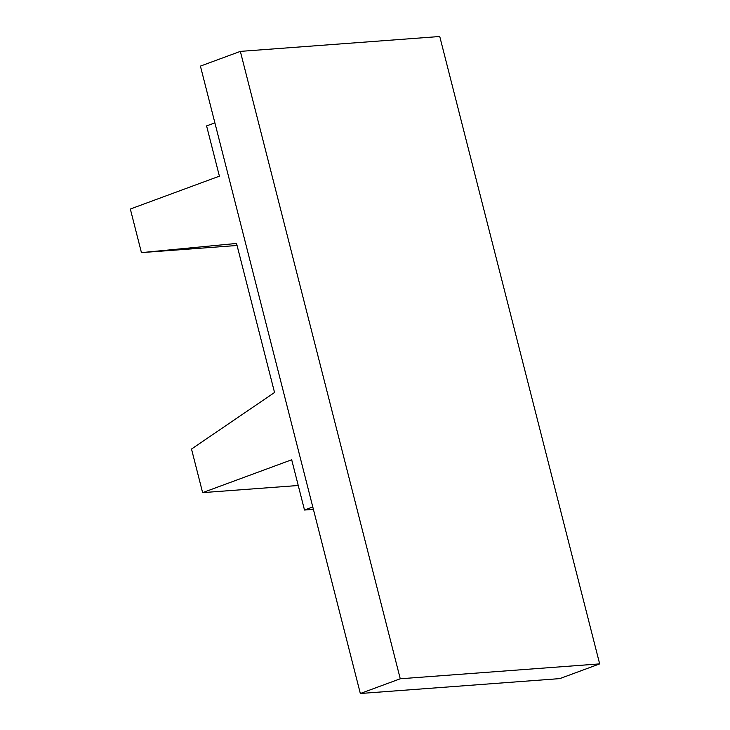 <?xml version="1.0" encoding="UTF-8"?>
<svg xmlns="http://www.w3.org/2000/svg" width="730" height="730" viewBox="0 0 730 730"><rect width="100%" height="100%" fill="white"/><g stroke="black" fill="none" stroke-linecap="round" stroke-linejoin="round"><path stroke-width="1.09" d="M200.421 66.111L360.337 693.5L400.259 678.772L240.343 51.383L200.421 66.111M240.343 51.383L439.752 36.5L599.668 663.889L559.755 678.617L360.337 693.5M599.668 663.889L400.259 678.772M313.407 509.367L304.501 510.033L291.69 459.772L202.621 492.631L191.506 449.041L274.544 392.494L236.547 243.446L141.438 252.616L130.332 209.026L219.401 176.167L206.59 125.916L214.885 122.859M312.796 506.967L304.501 510.033M298.241 485.496L202.621 492.631M237.067 245.481L141.438 252.616"/></g></svg>

